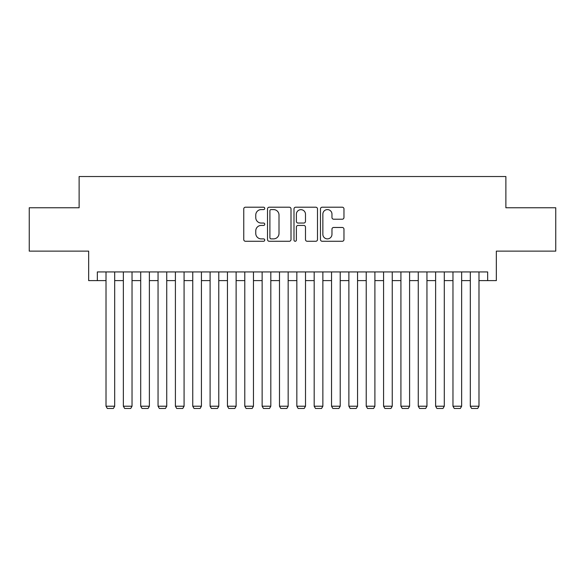 <?xml version="1.0" encoding="UTF-8"?>
<svg xmlns="http://www.w3.org/2000/svg" width="585" height="585" viewBox="0 0 585 585"><rect width="100%" height="100%" fill="white"/><g stroke="black" fill="none" stroke-linecap="round" stroke-linejoin="round"><path stroke-width="0.88" d="M264.742 208.399A1.192 1.192 0 0 0 263.55 207.207L245.459 207.207A1.704 1.704 0 0 0 243.755 208.911L243.755 239.565A1.704 1.704 0 0 0 245.459 241.269L263.55 241.269A1.192 1.192 0 0 0 264.742 240.077A1.192 1.192 0 0 0 263.55 238.885L261.21 238.885A5.448 5.448 0 0 1 255.762 233.43L255.762 230.878A5.448 5.448 0 0 1 261.21 225.43L263.55 225.43A1.192 1.192 0 0 0 264.742 224.238A1.192 1.192 0 0 0 263.55 223.046L261.21 223.046A5.448 5.448 0 0 1 255.762 217.598L255.762 215.039A5.448 5.448 0 0 1 261.21 209.591L263.55 209.591A1.192 1.192 0 0 0 264.742 208.399M342.262 219.214A1.704 1.704 0 0 0 343.965 217.51L343.965 208.911A1.704 1.704 0 0 0 342.262 207.207L322.174 207.207A1.704 1.704 0 0 0 320.47 208.911L320.47 239.565A1.704 1.704 0 0 0 322.174 241.269L342.262 241.269A1.704 1.704 0 0 0 343.965 239.565L343.965 229.174A1.704 1.704 0 0 0 342.262 227.47L333.662 227.47A1.704 1.704 0 0 0 331.966 229.174L331.966 234.329A4.556 4.556 0 0 1 327.41 238.885A4.556 4.556 0 0 1 322.854 234.329L322.854 214.147A4.556 4.556 0 0 1 327.41 209.591A4.556 4.556 0 0 1 331.966 214.147L331.966 217.51A1.704 1.704 0 0 0 333.662 219.214L342.262 219.214M97.337 280.617L97.337 271.945L487.663 271.945L487.663 280.617L496.336 280.617L496.336 251.126L555.75 251.126L555.75 207.755L505.879 207.755L505.879 176.531L79.121 176.531L79.121 207.755L29.25 207.755L29.25 251.126L88.664 251.126L88.664 280.617L106.017 280.617M291.008 208.911A1.704 1.704 0 0 0 289.304 207.207L269.217 207.207A1.704 1.704 0 0 0 267.513 208.911L267.513 239.565A1.704 1.704 0 0 0 269.217 241.269L289.304 241.269A1.704 1.704 0 0 0 291.008 239.565L291.008 208.911M295.696 207.207L315.783 207.207A1.704 1.704 0 0 1 317.487 208.911L317.487 239.565A1.704 1.704 0 0 1 315.783 241.269L307.183 241.269A1.704 1.704 0 0 1 305.487 239.565L305.487 227.134A1.704 1.704 0 0 0 303.783 225.43L298.079 225.43A1.704 1.704 0 0 0 296.376 227.134L296.376 240.077A1.192 1.192 0 0 1 295.184 241.269A1.192 1.192 0 0 1 293.992 240.077L293.992 208.911A1.704 1.704 0 0 1 295.696 207.207M114.689 280.617L123.362 280.617M132.034 280.617L140.707 280.617M149.38 280.617L158.052 280.617M166.732 280.617L175.405 280.617M184.078 280.617L192.75 280.617M201.423 280.617L210.095 280.617M218.775 280.617L227.448 280.617M236.121 280.617L244.793 280.617M253.466 280.617L262.139 280.617M270.818 280.617L279.491 280.617M288.164 280.617L296.836 280.617M305.509 280.617L314.182 280.617M322.861 280.617L331.534 280.617M340.207 280.617L348.879 280.617M357.552 280.617L366.225 280.617M374.905 280.617L383.577 280.617M392.25 280.617L400.922 280.617M409.595 280.617L418.268 280.617M426.948 280.617L435.62 280.617M444.293 280.617L452.966 280.617M461.638 280.617L470.311 280.617M478.983 280.617L487.663 280.617M271.089 209.591A1.192 1.192 0 0 0 269.897 210.783L269.897 237.685A1.192 1.192 0 0 0 271.089 238.885L273.553 238.885A5.448 5.448 0 0 0 279.008 233.43L279.008 215.039A5.448 5.448 0 0 0 273.553 209.591L271.089 209.591M305.487 214.234A4.556 4.556 0 0 0 300.931 209.679A4.556 4.556 0 0 0 296.376 214.234L296.376 221.342A1.704 1.704 0 0 0 298.079 223.046L303.783 223.046A1.704 1.704 0 0 0 305.487 221.342L305.487 214.234M114.689 271.945L114.689 406.217L106.017 406.217L106.017 271.945M114.689 406.217L113.388 408.469L107.311 408.469L106.017 406.217M132.034 271.945L132.034 406.217L123.362 406.217L123.362 271.945M132.034 406.217L130.733 408.469L124.663 408.469L123.362 406.217M149.38 271.945L149.38 406.217L140.707 406.217L140.707 271.945M149.38 406.217L148.078 408.469L142.009 408.469L140.707 406.217M166.732 271.945L166.732 406.217L158.052 406.217L158.052 271.945M166.732 406.217L165.431 408.469L159.354 408.469L158.052 406.217M184.078 271.945L184.078 406.217L175.405 406.217L175.405 271.945M184.078 406.217L182.776 408.469L176.707 408.469L175.405 406.217M201.423 271.945L201.423 406.217L192.75 406.217L192.75 271.945M201.423 406.217L200.121 408.469L194.052 408.469L192.75 406.217M218.775 271.945L218.775 406.217L210.095 406.217L210.095 271.945M218.775 406.217L217.474 408.469L211.397 408.469L210.095 406.217M236.121 271.945L236.121 406.217L227.448 406.217L227.448 271.945M236.121 406.217L234.819 408.469L228.75 408.469L227.448 406.217M253.466 271.945L253.466 406.217L244.793 406.217L244.793 271.945M253.466 406.217L252.164 408.469L246.095 408.469L244.793 406.217M270.818 271.945L270.818 406.217L262.139 406.217L262.139 271.945M270.818 406.217L269.517 408.469L263.44 408.469L262.139 406.217M288.164 271.945L288.164 406.217L279.491 406.217L279.491 271.945M288.164 406.217L286.862 408.469L280.793 408.469L279.491 406.217M305.509 271.945L305.509 406.217L296.836 406.217L296.836 271.945M305.509 406.217L304.207 408.469L298.138 408.469L296.836 406.217M322.861 271.945L322.861 406.217L314.182 406.217L314.182 271.945M322.861 406.217L321.56 408.469L315.483 408.469L314.182 406.217M340.207 271.945L340.207 406.217L331.534 406.217L331.534 271.945M340.207 406.217L338.905 408.469L332.836 408.469L331.534 406.217M357.552 271.945L357.552 406.217L348.879 406.217L348.879 271.945M357.552 406.217L356.25 408.469L350.181 408.469L348.879 406.217M374.905 271.945L374.905 406.217L366.225 406.217L366.225 271.945M374.905 406.217L373.603 408.469L367.526 408.469L366.225 406.217M392.25 271.945L392.25 406.217L383.577 406.217L383.577 271.945M392.25 406.217L390.948 408.469L384.879 408.469L383.577 406.217M409.595 271.945L409.595 406.217L400.922 406.217L400.922 271.945M409.595 406.217L408.293 408.469L402.224 408.469L400.922 406.217M426.948 271.945L426.948 406.217L418.268 406.217L418.268 271.945M426.948 406.217L425.646 408.469L419.569 408.469L418.268 406.217M444.293 271.945L444.293 406.217L435.62 406.217L435.62 271.945M444.293 406.217L442.991 408.469L436.922 408.469L435.62 406.217M461.638 271.945L461.638 406.217L452.966 406.217L452.966 271.945M461.638 406.217L460.336 408.469L454.267 408.469L452.966 406.217M478.983 271.945L478.983 406.217L470.311 406.217L470.311 271.945M478.983 406.217L477.689 408.469L471.612 408.469L470.311 406.217"/></g></svg>
